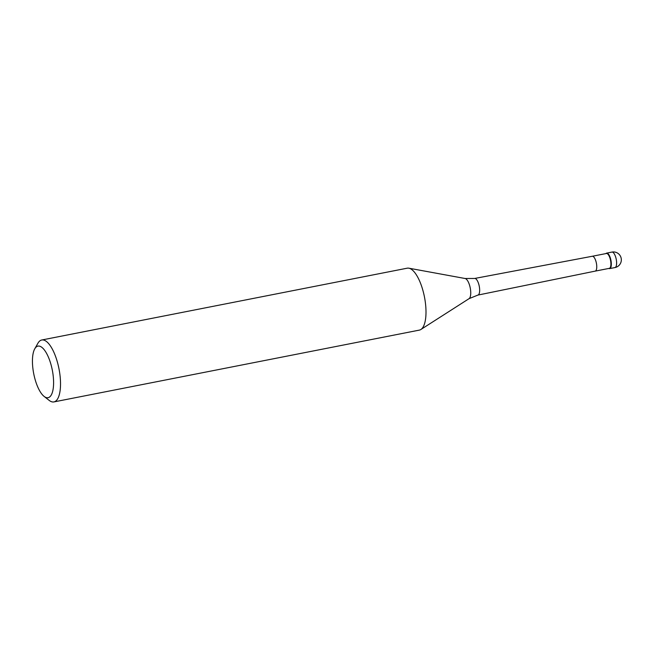 <?xml version="1.0" encoding="UTF-8"?>
<svg xmlns="http://www.w3.org/2000/svg" width="654" height="654" viewBox="0 0 654 654"><rect width="100%" height="100%" fill="white"/><g stroke="black" fill="none" stroke-linecap="round" stroke-linejoin="round"><path stroke-width="0.98" d="M605.915 253.588A7.889 2.837 78.9 0 1 606.634 253.123A7.889 2.837 78.9 0 1 611.245 262.442A7.889 2.837 78.9 0 1 609.675 268.598A7.889 2.837 78.9 0 1 608.833 268.442A7.889 2.837 -101.1 0 0 611.245 262.442A7.889 2.837 -101.1 0 0 609.038 254.978A7.889 2.837 -101.1 0 0 605.915 253.588M610.836 262.434A7.57 2.722 -101.1 0 0 606.405 253.49L592.254 256.27A7.57 2.722 78.9 0 1 592.254 256.27A7.57 2.722 78.9 0 1 596.685 265.213A7.57 2.722 78.9 0 1 595.181 271.124A7.57 2.722 78.9 0 1 595.173 271.132L609.324 268.344A7.57 2.722 -101.1 0 0 610.836 262.434M53.914 401.916L419.386 330.106A31.547 11.355 -101.1 0 0 420.89 329.493A31.547 11.355 -101.1 0 0 425.689 305.467A31.547 11.355 -101.1 0 0 408.848 268.189A31.547 11.355 -101.1 0 0 407.221 268.189L41.75 339.998A31.547 11.355 78.9 0 1 60.209 377.284A31.547 11.355 78.9 0 1 53.914 401.916A31.547 11.355 78.9 0 1 49.14 400.362L44.112 396.414A26.291 9.467 78.9 0 1 32.7 366.641A26.291 9.467 78.9 0 1 34.76 348.811A26.291 9.467 78.9 0 1 45.379 351.386A26.291 9.467 78.9 0 1 53.334 377.178A26.291 9.467 78.9 0 1 44.112 396.414M34.76 348.811L37.916 343.244A31.547 11.355 78.9 0 1 41.75 339.998M609.675 268.598L614.964 267.56A7.889 2.837 -101.1 0 0 616.542 261.404A7.889 2.837 -101.1 0 0 611.923 252.084L606.634 253.123M592.254 256.27L474.632 278.465A8.469 3.049 78.9 0 1 479.578 288.471A8.469 3.049 78.9 0 1 477.894 295.085L595.181 271.124M477.894 295.085L469.073 298.649A10.366 3.736 -101.1 0 0 470.643 290.76A10.366 3.736 -101.1 0 0 465.108 278.506L408.848 268.189M614.964 267.56A7.889 7.889 0 0 0 621.3 259.09A7.889 7.889 0 0 0 611.923 252.084M474.632 278.465L465.108 278.506M469.073 298.649L420.89 329.493"/></g></svg>
